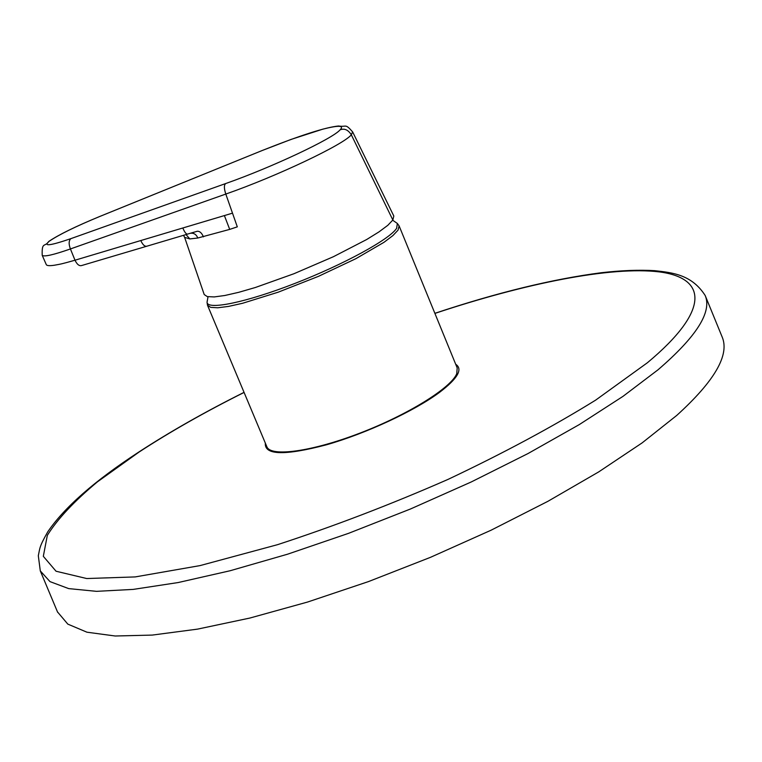 <?xml version="1.0" encoding="UTF-8"?>
<svg xmlns="http://www.w3.org/2000/svg" width="762" height="762" viewBox="0 0 762 762"><rect width="100%" height="100%" fill="white"/><g stroke="black" fill="none" stroke-linecap="round" stroke-linejoin="round"><path stroke-width="1.14" d="M207.321 300.533L207.045 302.304C207.378 310.363 246.269 302.4 295.075 283.359C343.843 264.433 389.63 239.335 396.64 228.295L397.354 223.476L395.897 222.428M456.762 373.656C451.199 387.82 407.937 414.776 359.759 433.187C311.582 451.714 270.653 457.162 266.862 446.742L207.502 305.248L210.703 307.372L217.77 307.781L228.524 306.41L242.583 303.276L278.187 292.189L318.411 276.368L355.902 258.67L383.962 242.326L392.925 235.563L398.04 230.124L399.107 225.876L457.19 367.903L456.762 373.656M722.033 336.652L722.176 337.023C729.748 354.93 714.604 381.057 676.742 415.423L642.109 442.903L598.732 471.888L547.811 501.367L491.033 530.228L430.482 557.327L368.503 581.577L307.524 602.056L249.869 618.049L197.587 629.117L152.305 635.079L115.205 636.003L86.954 632.203L67.808 624.116L57.493 611.915M265.338 443.122C264.3 455.238 284.721 455.79 326.593 444.76C366.189 433.454 414.547 410.937 439.607 392.306C457.733 378.476 463.096 369.132 455.705 364.265M392.859 219.999L393.811 216.017L352.625 131.883L351.32 134.798L392.859 219.999L387.839 225.295L379.019 231.867L366.636 239.544L333.413 256.708L293.903 273.748L255.356 287.503L238.744 292.313L224.8 295.504L214.227 296.932L207.283 296.599L204.216 294.551L184.595 237.277M262.461 150.419L291.027 139.436L322.764 129.169C338.642 125.168 344.434 125.378 340.119 129.816C344.424 128.168 348.158 129.826 351.32 134.798C343.833 144.447 276.939 176.241 225.8 194.062L237.306 226.847L229.705 229.391L224.39 215.579L182.813 227.99C184.833 232.753 186.585 234.734 188.052 233.944M229.705 229.391L197.815 238.011L189.833 238.925L184.623 237.373L183.566 235.382M99.698 216.494L99.508 216.579C75.59 226.485 58.807 234.715 49.168 241.287C42.834 246.64 50.073 245.755 70.885 238.639C68.742 240.592 68.59 244.03 70.418 248.945L75 260.213C77.067 264.509 79.334 266.271 81.782 265.5L146.428 246.336M46.32 264.69C46.93 265.757 49.616 265.938 54.378 265.233C61.303 263.928 60.198 264.404 75 260.213L182.813 227.99M340.119 129.816C332.975 138.503 272.186 167.211 225.8 183.509C223.933 184.766 223.933 188.29 225.8 194.062L70.418 248.945C53.569 254.841 44.167 256.985 42.224 255.356L46.311 264.681M203.425 236.858C201.825 233.01 199.787 231.143 197.31 231.257L188.119 233.915M197.815 238.011C196.339 234.467 193.891 232.877 190.481 233.22M722.176 337.023L705.183 295.504C712.156 311.953 696.439 336.709 658.025 369.789L622.983 396.364L579.272 424.596L528.076 453.514L471.116 482.022L410.461 508.997L348.491 533.362L287.617 554.184L230.153 570.738L178.146 582.549L133.217 589.397L96.507 591.341L68.694 588.607L50.006 581.625L40.3 570.909L57.645 612.286M434.902 313.401C525.456 283.312 610.791 266.071 659.216 271.891C706.803 277.94 710.622 310.086 647.405 362.741L595.646 400.126C552.574 426.796 503.349 453.228 447.97 479.422C390.716 504.511 333.899 526.266 277.52 544.678L200.063 565.594L135.274 576.91L86.716 578.539L56.055 571.233L43.32 556.317L47.33 535.362C57.531 518.998 74.266 501.129 97.546 481.765L139.17 451.98C170.231 431.721 205.197 411.871 244.078 392.44M352.577 131.769L352.625 131.883C344.843 123.063 346.881 127.359 338.518 125.997C325.307 127.34 299.923 135.493 262.357 150.447L99.508 216.579M225.8 183.509L70.885 238.639M140.799 240.544C142.77 244.954 144.894 246.812 147.171 246.116L187.442 234.153M232.505 213.15L224.39 215.579M189.833 238.925L186.052 234.62M208.016 296.751L207.045 302.304L207.502 305.248M705.183 295.504C691.839 274.758 672.989 272.663 654.653 270.662C639.166 269.738 621.411 270.424 601.389 272.72C552.707 279.035 497.195 292.57 434.864 313.325M244.05 392.363C205.007 411.871 169.84 431.816 138.579 452.19C94.669 480.832 64.399 507.378 47.739 531.857C39.1 547.106 40.024 547.83 38.31 555.727L40.3 570.909M262.366 150.447L99.527 216.56C75.495 226.495 58.579 234.791 48.787 241.44C44.787 247.574 41.691 241.24 42.224 255.356M399.107 225.876L397.354 223.476L392.706 220.218"/></g></svg>
